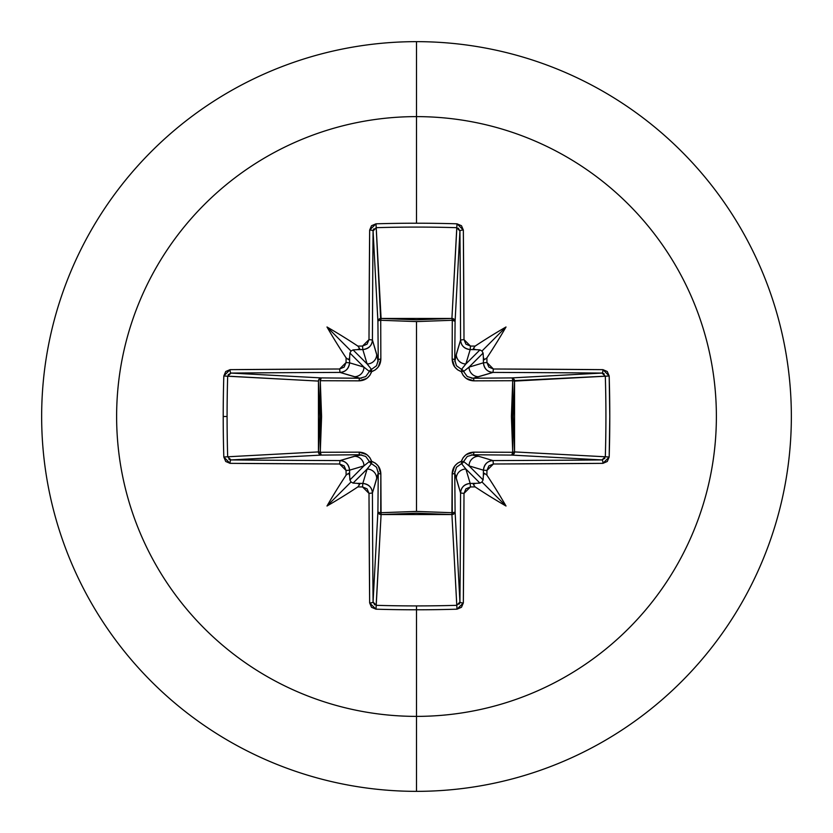 <?xml version="1.0" encoding="UTF-8"?>
<svg xmlns="http://www.w3.org/2000/svg" width="833" height="833" viewBox="0 0 833 833"><rect width="100%" height="100%" fill="white"/><g stroke="black" fill="none" stroke-linecap="round" stroke-linejoin="round"><path stroke-width="1.25" d="M228.148 374.715L231.033 373.069L321.299 377.911L359.981 378.244L340.01 372.424A595.741 15.598 180 0 0 231.033 373.069A3.176 0.989 -90.5 0 1 230.054 369.654L223.817 375.995A595.033 260.844 90 0 0 223.213 416.5L227.086 416.5A591.888 259.469 -90 0 1 227.68 376.214L223.817 375.995L225.722 371.518L230.054 369.654L339.604 368.998L344.144 367.103L346.059 362.532A599.479 52.25 -90 0 1 346.101 357.878A438.137 309.605 -132 0 1 326.984 326.984A438.137 309.605 42 0 1 357.878 346.101A599.479 52.25 0 0 1 362.532 346.059L367.093 344.154L368.998 339.604L369.654 230.054L371.518 225.722L375.995 223.817A595.033 260.844 -0 0 1 416.5 223.213L416.5 116.62A299.88 299.88 0 0 1 716.38 416.5A299.88 299.88 0 0 1 416.5 716.38L416.5 791.35A374.85 374.85 0 0 0 791.35 416.5A374.85 374.85 0 0 0 416.5 41.65L416.5 116.62A299.88 299.88 0 0 0 116.62 416.5A299.88 299.88 0 0 0 416.5 716.38L416.5 605.914A591.888 259.469 180 0 1 376.214 605.32L375.995 609.183A595.033 260.844 -0 0 0 416.5 609.787A595.033 260.844 180 0 1 375.995 609.183L371.518 607.278L369.654 602.946L368.998 493.396L367.103 488.856L362.532 486.941A599.479 52.25 180 0 1 357.878 486.899A438.137 309.605 138 0 1 326.984 506.016A438.137 309.605 -48 0 1 346.101 475.122A599.479 52.25 -90 0 1 346.059 470.468L344.154 465.907L339.604 464.002L230.054 463.346L225.722 461.482L223.817 457.005A595.033 260.844 -90 0 1 223.213 416.5A595.033 260.844 -90 0 1 223.817 375.995L227.68 376.214A591.888 259.469 90 0 0 227.086 416.5A591.888 259.469 90 0 0 227.68 456.786L318.445 451.913L319.82 416.5L318.445 381.087L227.69 376.152M458.285 228.148L459.931 231.033L455.089 321.299L452.288 320.278L452.184 318.456L454.235 319.383L455.089 321.299L454.756 359.981L460.576 340.01A595.741 15.598 -90 0 0 459.931 231.033L455.089 321.299A3.176 2.853 3.1 0 0 451.913 318.445L456.786 227.68A591.888 259.469 180 0 0 376.214 227.68L380.712 320.278L381.087 318.445L416.5 319.82L451.913 318.445L456.848 227.69M604.852 458.285L601.967 459.931A595.741 15.598 180 0 1 492.99 460.576L493.396 464.002L492.99 460.576C487.211 461.159 484.015 464.366 483.411 470.176C484.358 464.096 487.555 460.899 492.99 460.576L478.611 456.276L492.99 460.576A595.741 15.598 0 0 0 601.967 459.931L511.701 455.089L512.722 452.288L514.544 452.184L513.617 454.235L511.701 455.089L473.019 454.756L478.611 456.276A9.611 9.569 106.7 0 0 469.041 465.876L483.088 479.933L481.974 481.974L479.933 483.088L465.876 469.041L470.176 483.411A596.303 51.969 0 0 0 475.57 483.359L479.933 483.088L465.876 469.041L461.513 463.606A3.176 3.145 135 0 0 463.606 461.513L469.041 465.876L483.411 470.176L469.041 465.876L483.088 479.933L483.359 475.57A596.303 51.969 -90 0 0 483.411 470.176L486.941 470.468L493.396 464.002A598.906 15.681 0 0 0 602.946 463.346L609.183 457.005A595.033 260.844 -90 0 0 609.183 375.995L609.787 416.5L609.183 457.005L607.278 461.482L602.946 463.346L493.396 464.002L488.856 465.897L486.941 470.468A599.479 52.25 90 0 1 486.899 475.122A438.137 309.605 48 0 1 506.016 506.016A438.137 309.605 -138 0 1 475.122 486.899A599.479 52.25 180 0 1 470.468 486.941L465.907 488.846L464.002 493.396L463.346 602.946L461.482 607.278L457.005 609.183A595.033 260.844 180 0 1 416.5 609.787L416.5 716.38A299.88 299.88 0 0 0 716.38 416.5A299.88 299.88 0 0 0 416.5 116.62L416.5 223.213A595.033 260.844 -0 0 1 457.005 223.817L461.482 225.722L463.346 230.054L464.002 339.604L465.897 344.144L470.468 346.059A599.479 52.25 0 0 1 475.122 346.101A438.137 309.605 -42 0 1 506.016 326.984A438.137 309.605 132 0 1 486.899 357.878A599.479 52.25 90 0 1 486.941 362.532L488.846 367.093L493.396 368.998L602.946 369.654L607.278 371.518L609.183 375.995L512.722 380.712L514.555 381.087L513.18 416.5L514.555 451.913L605.32 456.786A591.888 259.469 -90 0 0 605.32 376.214L514.555 381.087A3.176 2.853 86.9 0 0 511.701 377.911L601.967 373.069A595.741 15.598 180 0 0 492.99 372.424L473.019 378.244L511.701 377.911L602.03 373.069M374.715 604.852L373.069 601.967L377.911 511.701L378.244 473.019L372.424 492.99A595.741 15.598 90 0 0 373.069 601.967L377.911 511.701A3.176 1.031 -179.5 0 0 380.712 512.722L416.5 511.41L380.712 512.722L380.848 473.946L378.39 466.178L375.412 463.19L371.643 461.357L369.8 457.577L366.812 454.599L359.054 452.152L320.278 452.288L321.59 416.542L320.278 380.712L359.054 380.848L366.822 378.39L369.81 375.412L371.643 371.643L375.423 369.8L378.401 366.812L380.848 359.054L380.712 320.278L416.5 321.59L416.5 511.41L416.5 321.59L452.288 320.278L452.152 359.054L454.61 366.822L457.588 369.81L461.357 371.643L463.2 375.423L466.188 378.401L473.946 380.848L512.722 380.712L511.41 416.458L512.722 452.288L473.946 452.152L466.178 454.61L463.19 457.588L461.357 461.357L457.577 463.2L454.599 466.188L452.152 473.946L452.288 512.722L416.5 511.41L452.288 512.722L451.913 514.555L416.5 513.18L381.087 514.555L376.214 605.32A591.888 259.469 -0 0 0 416.5 605.914A591.888 259.469 -0 0 0 456.786 605.32L451.913 514.555A3.176 2.853 176.9 0 0 455.089 511.701L459.931 601.967A595.741 15.598 -90 0 0 460.576 492.99L454.756 473.019L455.089 511.701L459.931 602.03M416.5 41.65A374.85 374.85 0 0 1 791.35 416.5A374.85 374.85 0 0 1 416.5 791.35A374.85 374.85 0 0 1 41.65 416.5A374.85 374.85 0 0 1 416.5 41.65A374.85 374.85 0 0 0 41.65 416.5A374.85 374.85 0 0 0 416.5 791.35L416.5 716.38A299.88 299.88 0 0 1 116.62 416.5A299.88 299.88 0 0 1 416.5 116.62L416.5 41.65M227.68 456.786A591.888 259.469 -90 0 1 227.086 416.5L223.213 416.5A595.033 260.844 90 0 0 223.817 457.005L227.68 456.786L223.817 457.005L230.054 463.346A3.176 0.989 -89.5 0 1 231.033 459.931A3.176 0.989 90.5 0 0 230.054 463.346A598.906 15.681 -0 0 0 339.604 464.002L340.01 460.576L339.604 464.002L346.059 470.468L349.589 470.176L346.059 470.468A599.479 52.25 90 0 0 346.101 475.122L348.611 473.3L349.641 475.57A596.303 51.969 -90 0 1 349.589 470.176C348.996 464.377 345.799 461.17 340.01 460.576C345.445 460.899 348.642 464.096 349.589 470.176L363.959 465.876L369.394 461.513A3.176 3.145 -135 0 0 371.487 463.606L367.124 469.041L353.067 483.088L357.43 483.359A596.303 51.969 -0 0 0 362.824 483.411L367.124 469.041L353.067 483.088L351.026 481.974L349.912 479.933L363.959 465.876L349.589 470.176A596.303 51.969 90 0 0 349.641 475.57L349.912 479.933L363.959 465.876A9.611 9.569 -106.7 0 0 354.389 456.276L340.01 460.576A595.741 15.598 180 0 1 231.033 459.931L227.68 456.786L318.445 451.913A3.176 2.853 -93.1 0 0 321.299 455.089L231.033 459.931A595.741 15.598 -0 0 0 340.01 460.576L359.981 454.756L321.299 455.089L230.97 459.931M605.32 376.214L609.183 375.995L602.946 369.654A598.906 15.681 180 0 0 493.396 368.998L486.941 362.532L483.411 362.824A596.303 51.969 -90 0 0 483.359 357.43L483.088 353.067L469.041 367.124L483.411 362.824L469.041 367.124L463.606 371.487A3.176 3.145 45 0 0 461.513 369.394L465.876 363.959L479.933 349.912L475.57 349.641A596.303 51.969 180 0 0 470.176 349.589L465.876 363.959L479.933 349.912L481.974 351.026L483.088 353.067L469.041 367.124A9.611 9.569 73.3 0 0 478.611 376.724L492.99 372.424C487.555 372.101 484.358 368.904 483.411 362.824C484.004 368.623 487.201 371.83 492.99 372.424A595.741 15.598 -0 0 1 601.967 373.069L605.32 376.214A591.888 259.469 90 0 1 605.32 456.786L605.31 456.848M376.214 227.68L375.995 223.817L369.654 230.054A3.176 0.989 0.5 0 1 373.069 231.033L376.214 227.68A591.888 259.469 -0 0 1 456.786 227.68L457.005 223.817L456.786 227.68L459.931 231.033A3.176 0.989 -0.5 0 1 463.346 230.054A3.176 0.989 179.5 0 0 459.931 231.033A595.741 15.598 90 0 1 460.576 340.01L464.002 339.604L460.576 340.01C461.159 345.789 464.366 348.985 470.176 349.589L470.468 346.059L470.176 349.589C464.096 348.642 460.899 345.445 460.576 340.01L456.276 354.389A9.611 9.569 16.7 0 0 465.876 363.959L470.176 349.589A596.303 51.969 0 0 1 475.57 349.641L473.3 348.621L475.122 346.101A599.479 52.25 180 0 0 470.468 346.059L464.002 339.604A598.906 15.681 -90 0 0 463.346 230.054L457.005 223.817A595.033 260.844 180 0 0 416.5 223.213A595.033 260.844 180 0 0 375.995 223.817L381.087 318.445A3.176 2.853 -3.1 0 0 377.911 321.299L373.069 231.033A595.741 15.598 90 0 0 372.424 340.01L378.244 359.981L377.911 321.299L373.069 230.97M362.824 349.589A596.303 51.969 180 0 0 357.43 349.641L353.067 349.912L367.124 363.959L362.824 349.589L367.124 363.959L371.487 369.394A3.176 3.145 -45 0 0 369.394 371.487L363.959 367.124L349.912 353.067L349.641 357.43A596.303 51.969 90 0 0 349.589 362.824L363.959 367.124L349.912 353.067L351.026 351.026L353.067 349.912L367.124 363.959A9.611 9.569 -16.7 0 0 376.724 354.389L372.424 340.01C372.101 345.445 368.904 348.642 362.824 349.589C368.623 348.996 371.83 345.799 372.424 340.01A595.741 15.598 -90 0 1 373.069 231.033A3.176 0.989 -179.5 0 0 369.654 230.054A598.906 15.681 90 0 0 368.998 339.604L372.424 340.01L368.998 339.604L362.532 346.059L362.824 349.589L362.532 346.059A599.479 52.25 180 0 0 357.878 346.101L359.7 348.611L357.43 349.641A596.303 51.969 0 0 1 362.824 349.589M361.709 454.88L354.389 456.276A9.611 9.569 73.3 0 1 363.959 465.876L369.394 461.513L365.739 456.453L359.981 454.756L321.299 455.089L319.289 454.141L318.445 451.913L318.445 381.087L319.289 378.859L321.299 377.911A3.176 2.853 -86.9 0 0 318.445 381.087L227.68 376.214L231.033 373.069L321.299 377.911L320.278 380.712L320.278 452.288L359.054 452.152C365.166 452.361 369.363 455.432 371.643 461.357C377.557 463.627 380.629 467.823 380.848 473.946L381.087 514.555L376.152 605.31M229.814 459.691L228.742 459.025M456.786 605.32A591.888 259.469 180 0 1 416.5 605.914L416.5 609.787A595.033 260.844 -0 0 0 457.005 609.183L456.786 605.32L457.005 609.183L463.346 602.946A3.176 0.989 -179.5 0 1 459.931 601.967A3.176 0.989 0.5 0 0 463.346 602.946A598.906 15.681 -90 0 0 464.002 493.396L460.576 492.99L464.002 493.396L470.468 486.941L470.176 483.411L470.468 486.941A599.479 52.25 0 0 0 475.122 486.899L473.3 484.389L475.57 483.359A596.303 51.969 180 0 1 470.176 483.411C464.377 484.004 461.17 487.201 460.576 492.99C460.899 487.555 464.096 484.358 470.176 483.411L465.876 469.041A9.611 9.569 163.3 0 0 456.276 478.611L460.576 492.99A595.741 15.598 90 0 1 459.931 601.967L456.786 605.32L451.913 514.555L381.087 514.555L380.712 512.722A3.176 1.031 0.5 0 1 377.911 511.701A3.176 2.853 -176.9 0 0 381.087 514.555L378.859 513.711L377.911 511.701L378.244 473.019L376.558 467.271L371.487 463.606L367.124 469.041L362.824 483.411C368.904 484.358 372.101 487.555 372.424 492.99L376.724 478.611A9.611 9.569 -163.3 0 0 367.124 469.041A9.611 9.569 16.7 0 1 376.724 478.611L378.244 473.019A3.176 0.937 -179.5 0 0 380.848 473.946A3.176 0.937 0.5 0 1 378.244 473.019L378.151 471.436M459.691 603.186L459.025 604.258M454.88 471.291L454.756 473.019A3.176 0.937 -0.5 0 1 452.152 473.946A3.176 0.937 179.5 0 0 454.756 473.019L456.276 478.611A9.611 9.569 -16.7 0 1 465.876 469.041L461.513 463.606L456.453 467.261L454.756 473.019L455.089 511.701A3.176 1.031 -0.5 0 1 452.288 512.722A3.176 1.031 179.5 0 0 455.089 511.701L454.141 513.711L451.913 514.555L452.152 473.946C452.361 467.834 455.432 463.637 461.357 461.357C463.627 455.443 467.823 452.371 473.946 452.152L512.722 452.288A3.176 1.031 -89.5 0 1 511.701 455.089A3.176 2.853 93.1 0 0 514.555 451.913L605.32 456.786L601.967 459.931L511.701 455.089L473.019 454.756L467.271 456.442L463.606 461.513L469.041 465.876A9.611 9.569 -73.3 0 1 478.611 456.276L471.436 454.849M603.186 373.309L604.258 373.975M373.309 229.814L373.975 228.742M363.959 367.124L349.589 362.824C348.642 368.904 345.445 372.101 340.01 372.424L354.389 376.724A9.611 9.569 -73.3 0 0 363.959 367.124A9.611 9.569 106.7 0 1 354.389 376.724L359.981 378.244L365.729 376.558L369.394 371.487L363.959 367.124M378.12 361.709L376.724 354.389A9.611 9.569 163.3 0 1 367.124 363.959L371.487 369.394L376.547 365.739L378.244 359.981A3.176 0.937 179.5 0 1 380.848 359.054C380.639 365.166 377.568 369.363 371.643 371.643C369.373 377.557 365.177 380.629 359.054 380.848L320.278 380.712A3.176 1.031 90.5 0 1 321.299 377.911L359.981 378.244A3.176 0.937 -89.5 0 0 359.054 380.848A3.176 0.937 90.5 0 1 359.981 378.244L361.564 378.151M471.291 378.12L473.019 378.244A3.176 0.937 -90.5 0 1 473.946 380.848A3.176 0.937 89.5 0 0 473.019 378.244L478.611 376.724A9.611 9.569 -106.7 0 1 469.041 367.124L463.606 371.487L467.261 376.547L473.019 378.244L511.701 377.911A3.176 1.031 -90.5 0 1 512.722 380.712A3.176 1.031 89.5 0 0 511.701 377.911L513.617 378.765L514.544 380.816L512.722 380.712L514.555 381.087L514.555 451.913L512.722 452.288L514.555 451.913A3.176 2.853 -86.9 0 1 514.544 452.184L512.722 452.288L512.722 380.712L473.946 380.848C467.834 380.639 463.637 377.568 461.357 371.643C455.443 369.373 452.371 365.177 452.152 359.054A3.176 0.937 -179.5 0 1 454.756 359.981L456.442 365.729L461.513 369.394L465.876 363.959A9.611 9.569 -163.3 0 1 456.276 354.389L454.849 361.564M371.664 463.658L371.487 463.606A3.176 0.552 105.8 0 1 371.643 461.357L371.487 463.606L369.394 461.513L371.643 461.357A3.176 0.552 -15.8 0 1 369.394 461.513L369.331 461.326M463.658 461.336L463.606 461.513A3.176 0.552 15.8 0 1 461.357 461.357A3.176 0.552 -164.2 0 0 463.606 461.513A3.176 3.145 -45 0 1 461.513 463.606A3.176 0.552 74.2 0 0 461.357 461.357A3.176 0.552 -105.8 0 1 461.513 463.606L461.326 463.669M359.981 454.756A3.176 0.937 89.5 0 1 359.054 452.152A3.176 0.937 -90.5 0 0 359.981 454.756M321.299 455.089A3.176 1.031 89.5 0 1 320.278 452.288L321.299 455.089M473.946 452.152A3.176 0.937 -89.5 0 1 473.019 454.756A3.176 0.937 90.5 0 0 473.946 452.152M318.445 451.913L320.278 452.288L318.445 451.913M369.342 371.664L369.394 371.487A3.176 0.552 -164.2 0 1 371.643 371.643L369.394 371.487L371.487 369.394L371.643 371.643A3.176 0.552 74.2 0 1 371.487 369.394L371.674 369.331M461.336 369.342L461.513 369.394A3.176 0.552 -74.2 0 1 461.357 371.643A3.176 0.552 105.8 0 0 461.513 369.394A3.176 3.145 -135 0 1 463.606 371.487A3.176 0.552 -15.8 0 0 461.357 371.643A3.176 0.552 164.2 0 1 463.606 371.487L463.669 371.674M378.244 359.981L377.911 321.299A3.176 1.031 179.5 0 1 380.712 320.278L380.848 359.054A3.176 0.937 -0.5 0 0 378.244 359.981M380.712 320.278A3.176 1.031 -0.5 0 0 377.911 321.299L378.765 319.383L380.816 318.456L380.712 320.278L381.087 318.445L451.913 318.445L452.288 320.278A3.176 1.031 -179.5 0 1 455.089 321.299L454.756 359.981A3.176 0.937 0.5 0 0 452.152 359.054L452.288 320.278L416.5 321.59L380.712 320.278M452.288 320.278L451.913 318.445A3.176 2.853 -176.9 0 1 452.184 318.456L452.288 320.278M483.359 475.57L484.379 473.3L486.899 475.122A599.479 52.25 -90 0 0 486.941 470.468L483.411 470.176A596.303 51.969 90 0 1 483.359 475.57L484.379 473.3L486.899 475.122A438.137 309.605 48 0 1 506.016 506.016L481.974 481.974L483.088 479.933L483.359 475.57M602.946 463.346A3.176 0.989 -90.5 0 0 601.967 459.931A3.176 0.989 89.5 0 1 602.946 463.346M609.183 457.005L605.32 456.786L609.183 457.005M602.946 369.654A3.176 0.989 90.5 0 1 601.967 373.069A3.176 0.989 -89.5 0 0 602.946 369.654M493.396 368.998L492.99 372.424L493.396 368.998M486.899 357.878L484.389 359.7L483.359 357.43A596.303 51.969 90 0 1 483.411 362.824L486.941 362.532A599.479 52.25 -90 0 0 486.899 357.878L484.389 359.7L483.359 357.43L483.088 353.067L481.974 351.026L506.016 326.984A438.137 309.605 132 0 1 486.899 357.878M375.995 609.183L376.214 605.32L373.069 601.967A3.176 0.989 179.5 0 1 369.654 602.946L375.995 609.183M369.654 602.946A3.176 0.989 -0.5 0 0 373.069 601.967A595.741 15.598 -90 0 1 372.424 492.99L368.998 493.396A598.906 15.681 90 0 0 369.654 602.946M362.824 483.411L362.532 486.941L368.998 493.396L372.424 492.99C371.841 487.211 368.634 484.015 362.824 483.411A596.303 51.969 180 0 1 357.43 483.359L359.7 484.379L357.878 486.899A599.479 52.25 -0 0 0 362.532 486.941L362.824 483.411M230.054 369.654A3.176 0.989 89.5 0 0 231.033 373.069A595.741 15.598 0 0 1 340.01 372.424L339.604 368.998A598.906 15.681 180 0 0 230.054 369.654M349.641 357.43L348.621 359.7L346.101 357.878A599.479 52.25 90 0 0 346.059 362.532L349.589 362.824A596.303 51.969 -90 0 1 349.641 357.43L348.621 359.7L346.101 357.878A438.137 309.605 -132 0 1 326.984 326.984A438.137 309.605 42 0 1 357.878 346.101L359.7 348.611L357.43 349.641L353.067 349.912L351.026 351.026L326.984 326.984L351.026 351.026L349.912 353.067L349.641 357.43M349.589 362.824L346.059 362.532L339.604 368.998L340.01 372.424C345.789 371.841 348.985 368.634 349.589 362.824M351.026 481.974L353.067 483.088L357.43 483.359L359.7 484.379L357.878 486.899A438.137 309.605 138 0 1 326.984 506.016L351.026 481.974L326.984 506.016A438.137 309.605 -48 0 1 346.101 475.122L348.611 473.3L349.641 475.57L349.912 479.933L351.026 481.974M479.933 483.088L481.974 481.974L506.016 506.016A438.137 309.605 -138 0 1 475.122 486.899L473.3 484.389L475.57 483.359L479.933 483.088M481.974 351.026L479.933 349.912L475.57 349.641L473.3 348.621L475.122 346.101A438.137 309.605 -42 0 1 506.016 326.984L481.974 351.026"/></g></svg>
